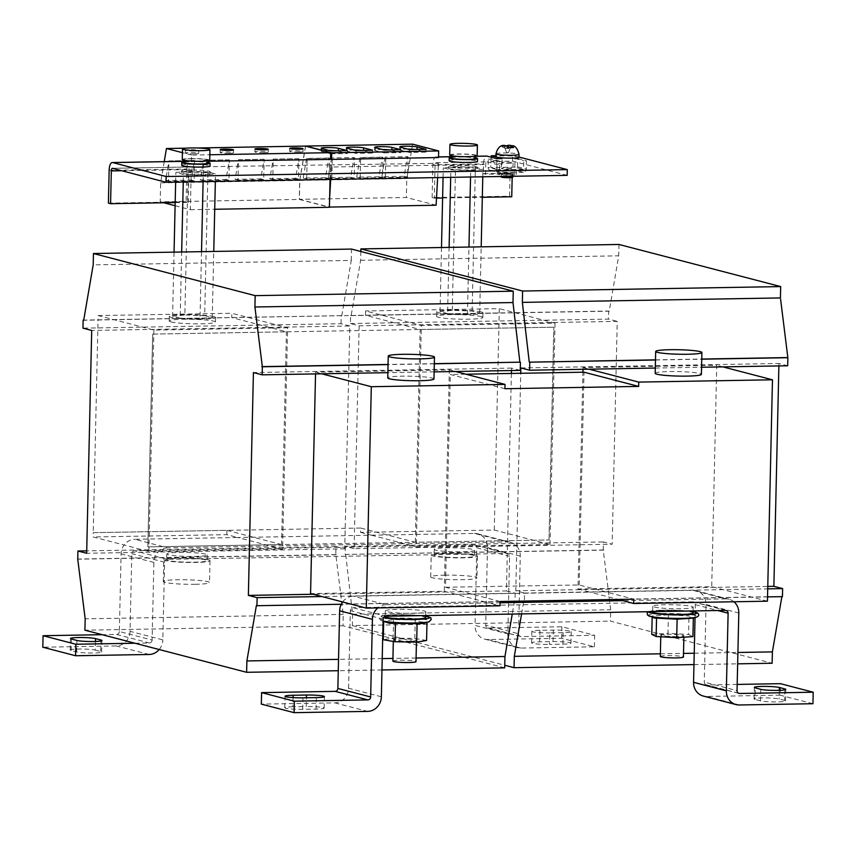 <?xml version="1.0" encoding="UTF-8"?>
<svg xmlns="http://www.w3.org/2000/svg" width="856" height="856" viewBox="0 0 856 856"><rect width="100%" height="100%" fill="white"/><g stroke="black" fill="none" stroke-linecap="round" stroke-linejoin="round"><path stroke-width="0.64" stroke-dasharray="4.28 3.21" d="M95.433 641.476L95.241 650.1A13.001 1.263 1.3 0 0 78.281 649.03A13.001 1.263 1.3 0 0 70.203 650.014A13.001 1.263 1.3 0 0 71.166 650.517L76.633 651.94A13.001 1.263 1.3 0 0 91.153 653.032A13.001 1.263 1.3 0 0 101.661 652.026A13.001 1.263 1.3 0 0 100.698 651.523L100.944 640.983M382.407 149.511A8.956 0.867 1.3 0 0 380.171 149.522A8.956 0.867 1.3 0 0 374.607 150.196A8.956 0.867 1.3 0 0 375.27 150.549L384.226 152.882L384.291 150.003M407.552 149.083A8.956 0.867 1.3 0 0 405.316 149.083A8.956 0.867 1.3 0 0 399.752 149.768A8.956 0.867 1.3 0 0 400.415 150.11L409.371 152.443L425.946 152.154L417 149.832A8.956 0.867 1.3 0 0 414.86 149.479M354.074 150.003A8.956 0.867 1.3 0 0 351.827 150.014A8.956 0.867 1.3 0 0 346.263 150.688A8.956 0.867 1.3 0 0 346.926 151.031L355.882 153.363L372.467 153.085L363.511 150.752A8.956 0.867 1.3 0 0 361.371 150.399M328.929 150.431A8.956 0.867 1.3 0 0 326.682 150.442A8.956 0.867 1.3 0 0 321.118 151.116A8.956 0.867 1.3 0 0 321.781 151.469L330.748 153.802L330.812 150.924M229.312 153.299A6.645 0.642 1.3 0 0 233.442 152.796A6.645 0.642 1.3 0 0 224.283 151.994A6.645 0.642 1.3 0 0 220.153 152.496A6.645 0.642 1.3 0 0 229.312 153.299M194.612 151.02A6.645 0.642 1.3 0 0 198.742 150.517A6.645 0.642 1.3 0 0 189.583 149.714A6.645 0.642 1.3 0 0 185.452 150.217A6.645 0.642 1.3 0 0 194.612 151.02M194.547 153.898A6.645 0.642 1.3 0 0 198.678 153.395A6.645 0.642 1.3 0 0 189.518 152.593A6.645 0.642 1.3 0 0 185.388 153.096A6.645 0.642 1.3 0 0 194.547 153.898M264.076 152.7A6.645 0.642 1.3 0 0 268.206 152.197A6.645 0.642 1.3 0 0 259.058 151.394A6.645 0.642 1.3 0 0 254.917 151.897A6.645 0.642 1.3 0 0 264.076 152.7M298.851 152.101A6.645 0.642 1.3 0 0 302.981 151.598A6.645 0.642 1.3 0 0 293.822 150.795A6.645 0.642 1.3 0 0 289.692 151.298A6.645 0.642 1.3 0 0 298.851 152.101M509.063 148.505L505.072 148.216L509.063 148.505M508.068 152.753L506.581 152.646L508.068 152.753M760.759 689.326L760.503 700.829A13.001 1.263 1.3 0 0 777.451 701.899A13.001 1.263 1.3 0 0 785.541 700.914A13.001 1.263 1.3 0 0 784.567 700.411L779.11 698.988A13.001 1.263 1.3 0 0 764.579 697.897A13.001 1.263 1.3 0 0 754.072 698.903A13.001 1.263 1.3 0 0 755.035 699.405L755.302 687.903M457.671 166.695L458.067 167.123A14.445 1.402 -178.7 0 1 476.503 168.322A14.445 1.402 -178.7 0 1 477.573 168.878A14.445 1.402 -178.7 0 1 465.899 169.991A14.445 1.402 -178.7 0 1 449.753 168.782A14.445 1.402 -178.7 0 1 448.683 168.225A14.445 1.402 -178.7 0 1 457.66 167.134L459.383 167.583L457.66 167.134M476.535 166.599A14.445 1.402 1.3 0 0 460.4 165.39A14.445 1.402 1.3 0 0 448.726 166.503A14.445 1.402 1.3 0 0 449.796 167.059A14.445 1.402 1.3 0 0 465.932 168.268A14.445 1.402 1.3 0 0 477.616 167.155A14.445 1.402 1.3 0 0 476.535 166.599M474.695 550.28A20.223 1.969 -178.7 0 1 454.397 551.778A20.223 1.969 -178.7 0 1 434.249 549.359A20.223 1.969 -178.7 0 1 434.249 549.349A20.223 1.969 -178.7 0 1 454.547 547.851A20.223 1.969 -178.7 0 1 474.695 550.28L474.566 556.025A20.223 1.969 -178.7 0 1 454.269 557.534A20.223 1.969 -178.7 0 1 434.12 555.105L434.12 555.105A20.223 1.969 -178.7 0 1 454.418 553.607A20.223 1.969 -178.7 0 1 474.566 556.025A20.223 1.969 -178.7 0 1 474.566 556.036M475.743 555.202A23.123 2.247 -178.7 0 1 477.455 556.09A23.123 2.247 -178.7 0 1 458.773 557.877A23.123 2.247 -178.7 0 1 432.954 555.94A23.123 2.247 -178.7 0 1 431.231 555.041A23.123 2.247 -178.7 0 1 449.914 553.265A23.123 2.247 -178.7 0 1 475.743 555.202M445.109 575.146A23.123 2.247 1.3 0 0 430.739 576.901A23.123 2.247 1.3 0 0 462.593 579.694A23.123 2.247 1.3 0 0 476.963 577.95A23.123 2.247 1.3 0 0 445.109 575.146M201.406 553.372A20.223 1.969 -178.7 0 1 207.259 554.891A20.223 1.969 -178.7 0 1 194.719 556.421A20.223 1.969 -178.7 0 1 172.677 555.49A20.223 1.969 -178.7 0 1 166.813 553.971A20.223 1.969 -178.7 0 1 179.364 552.441A20.223 1.969 -178.7 0 1 201.406 553.372M201.267 559.118A20.223 1.969 -178.7 0 1 207.131 560.637A20.223 1.969 -178.7 0 1 194.579 562.167A20.223 1.969 -178.7 0 1 172.548 561.236A20.223 1.969 -178.7 0 1 166.685 559.717A20.223 1.969 -178.7 0 1 179.236 558.187A20.223 1.969 -178.7 0 1 201.267 559.118M208.308 559.813A23.123 2.247 -178.7 0 1 210.02 560.701A23.123 2.247 -178.7 0 1 191.337 562.488A23.123 2.247 -178.7 0 1 165.518 560.552A23.123 2.247 -178.7 0 1 163.796 559.653A23.123 2.247 -178.7 0 1 182.478 557.877A23.123 2.247 -178.7 0 1 208.308 559.813M195.157 584.306A23.123 2.247 1.3 0 0 209.527 582.562A23.123 2.247 1.3 0 0 177.674 579.758A23.123 2.247 1.3 0 0 163.303 581.502A23.123 2.247 1.3 0 0 195.157 584.306M510.262 174.774A5.778 0.556 -178.7 0 1 504.323 174.667A5.778 0.556 -178.7 0 1 501.274 174.1A5.778 0.556 -178.7 0 1 503.831 173.693A5.778 0.556 -178.7 0 1 509.769 173.8A5.778 0.556 -178.7 0 1 512.83 174.367A5.778 0.556 -178.7 0 1 510.262 174.774M512.765 177.235A5.778 0.556 1.3 0 0 509.705 176.668A5.778 0.556 1.3 0 0 503.767 176.571A5.778 0.556 1.3 0 0 501.209 176.978M503.499 173.308A9.395 0.909 -178.7 0 1 516.436 174.442A9.395 0.909 -178.7 0 1 510.604 175.159A9.395 0.909 -178.7 0 1 497.657 174.014A9.395 0.909 -178.7 0 1 503.499 173.308M510.668 172.281A9.395 0.909 1.3 0 0 516.5 171.575A9.395 0.909 1.3 0 0 503.563 170.43A9.395 0.909 1.3 0 0 497.721 171.147A9.395 0.909 1.3 0 0 510.668 172.281M510.529 163.271A5.778 0.556 -178.7 0 1 504.58 163.164A5.778 0.556 -178.7 0 1 501.53 162.597A5.778 0.556 -178.7 0 1 504.098 162.191A5.778 0.556 -178.7 0 1 510.037 162.298A5.778 0.556 -178.7 0 1 513.086 162.865A5.778 0.556 -178.7 0 1 510.529 163.271M510.401 169.017A5.778 0.556 -178.7 0 1 504.452 168.91A5.778 0.556 -178.7 0 1 501.402 168.354A5.778 0.556 -178.7 0 1 503.959 167.947A5.778 0.556 -178.7 0 1 509.909 168.044A5.778 0.556 -178.7 0 1 512.958 168.611A5.778 0.556 -178.7 0 1 510.401 169.017M519.004 157.023L518.137 156.798A11.556 1.124 1.3 0 0 501.006 155.899A11.556 1.124 1.3 0 0 495.881 156.712M504.676 146.162A7.683 0.749 1.3 0 0 503.392 146.205A7.683 0.749 1.3 0 0 501.766 146.301L503.617 145.349M502.29 145.852L502.258 146.89L504.633 147.917L503.06 146.526L506.666 146.365L508.239 147.756L510.647 146.536M510.69 146.536L513.054 146.943L510.155 148.377M510.668 147.425L510.647 148.163L512.273 147.307M481.265 311.948A23.123 2.247 -178.7 0 1 482.977 312.847A23.123 2.247 -178.7 0 1 464.294 314.623A23.123 2.247 -178.7 0 1 438.475 312.686A23.123 2.247 -178.7 0 1 436.753 311.798A23.123 2.247 -178.7 0 1 455.435 310.011A23.123 2.247 -178.7 0 1 481.265 311.948M481.158 316.549A23.123 2.247 -178.7 0 1 482.87 317.448A23.123 2.247 -178.7 0 1 464.187 319.224A23.123 2.247 -178.7 0 1 438.368 317.287A23.123 2.247 -178.7 0 1 436.646 316.399A23.123 2.247 -178.7 0 1 455.328 314.612A23.123 2.247 -178.7 0 1 481.158 316.549M655.182 373.312A23.123 2.247 -178.7 0 1 673.865 371.525A23.123 2.247 -178.7 0 1 699.684 373.462A23.123 2.247 -178.7 0 1 701.406 374.361M449.143 160.757A14.156 1.38 -178.7 0 1 457.939 159.687A14.156 1.38 -178.7 0 1 477.455 161.399M451.39 157.204A14.156 1.38 -178.7 0 1 458.014 156.809A14.156 1.38 -178.7 0 1 475.369 157.739M451.369 157.932A11.995 1.166 -178.7 0 1 458.827 157.023A11.995 1.166 -178.7 0 1 475.348 158.478M467.965 156.509A11.995 1.166 -178.7 0 1 451.444 155.054A11.995 1.166 -178.7 0 1 458.891 154.144A11.995 1.166 -178.7 0 1 475.422 155.599A11.995 1.166 -178.7 0 1 467.965 156.509M449.71 155.022A13.728 1.338 -178.7 0 1 458.238 153.973A13.728 1.338 -178.7 0 1 477.156 155.642M190.257 170.451L189.871 170.023A14.445 1.402 1.3 0 0 181.29 171.114A14.445 1.402 1.3 0 0 182.36 171.671A14.445 1.402 1.3 0 0 198.496 172.88A14.445 1.402 1.3 0 0 210.169 171.767A14.445 1.402 1.3 0 0 209.099 171.211A14.445 1.402 1.3 0 0 190.267 170.012L191.99 170.462L190.267 170.012M209.067 172.933A14.445 1.402 1.3 0 0 192.921 171.724A14.445 1.402 1.3 0 0 181.247 172.837A14.445 1.402 1.3 0 0 182.317 173.394A14.445 1.402 1.3 0 0 198.464 174.603A14.445 1.402 1.3 0 0 210.137 173.49A14.445 1.402 1.3 0 0 209.067 172.933M213.829 316.56A23.123 2.247 -178.7 0 1 215.541 317.458A23.123 2.247 -178.7 0 1 196.859 319.235A23.123 2.247 -178.7 0 1 171.04 317.298A23.123 2.247 -178.7 0 1 169.317 316.41A23.123 2.247 -178.7 0 1 187.999 314.623A23.123 2.247 -178.7 0 1 213.829 316.56M170.933 321.899A23.123 2.247 1.3 0 0 196.752 323.835A23.123 2.247 1.3 0 0 215.434 322.059A23.123 2.247 1.3 0 0 213.722 321.161A23.123 2.247 1.3 0 0 187.892 319.224A23.123 2.247 1.3 0 0 169.21 321.011A23.123 2.247 1.3 0 0 170.933 321.899M433.971 378.973A23.123 2.247 1.3 0 0 432.248 378.074A23.123 2.247 1.3 0 0 406.429 376.137A23.123 2.247 1.3 0 0 387.747 377.924M181.707 165.369A14.156 1.38 -178.7 0 1 190.503 164.299A14.156 1.38 -178.7 0 1 210.02 166.011M183.954 161.805A14.156 1.38 -178.7 0 1 190.567 161.42A14.156 1.38 -178.7 0 1 207.933 162.351M183.933 162.544A11.995 1.166 -178.7 0 1 191.391 161.634A11.995 1.166 -178.7 0 1 207.912 163.089M191.455 158.756A11.995 1.166 -178.7 0 1 207.976 160.211A11.995 1.166 -178.7 0 1 200.529 161.121A11.995 1.166 -178.7 0 1 183.997 159.665A11.995 1.166 -178.7 0 1 191.455 158.756M182.264 159.623A13.728 1.338 -178.7 0 1 190.802 158.585A13.728 1.338 -178.7 0 1 209.709 160.254M676.722 636.618A11.556 1.124 -178.7 0 1 660.8 635.227A11.556 1.124 -178.7 0 1 667.98 634.35A11.556 1.124 -178.7 0 1 683.912 635.751A11.556 1.124 -178.7 0 1 676.722 636.618M660.318 656.499A11.556 1.124 -178.7 0 1 667.498 655.621A11.556 1.124 -178.7 0 1 683.43 657.023M693.349 618.15L691.145 618.118L688.994 615.988L688.577 634.446L692.932 636.607M654.605 618.128L652.197 615.892L668.418 614.854L688.994 615.988M658.649 607.792A20.223 1.969 -178.7 0 1 652.786 606.273A20.223 1.969 -178.7 0 1 665.326 604.743A20.223 1.969 -178.7 0 1 687.368 605.673A20.223 1.969 -178.7 0 1 693.232 607.193A20.223 1.969 -178.7 0 1 680.681 608.723A20.223 1.969 -178.7 0 1 658.649 607.792M652.657 612.019A20.223 1.969 -178.7 0 1 665.198 610.488A20.223 1.969 -178.7 0 1 687.24 611.419A20.223 1.969 -178.7 0 1 693.103 612.939M385.35 610.874A20.223 1.969 -178.7 0 1 405.648 609.376A20.223 1.969 -178.7 0 1 425.796 611.805L425.796 611.805A20.223 1.969 -178.7 0 1 405.498 613.303A20.223 1.969 -178.7 0 1 385.35 610.884A20.223 1.969 -178.7 0 1 385.35 610.874L385.221 616.32M385.221 616.63A20.223 1.969 -178.7 0 1 405.487 615.132A20.223 1.969 -178.7 0 1 425.667 617.551M423.763 623.457L426.994 622.012L421.088 622.045L415.224 619.979L414.807 638.437L393.15 638.062L383.263 639.71M400.544 638.961A11.556 1.124 -178.7 0 1 416.476 640.352A11.556 1.124 -178.7 0 1 409.286 641.23A11.556 1.124 -178.7 0 1 393.364 639.828A11.556 1.124 -178.7 0 1 400.544 638.961M392.883 661.11A11.556 1.124 -178.7 0 1 400.062 660.233A11.556 1.124 -178.7 0 1 415.995 661.635M470.704 170.526L450.866 169.82L443.301 167.84L455.553 166.578L475.39 167.294L482.955 169.263L470.704 170.526L470.554 177.021M458.067 167.123L459.062 167.466M152.689 334.108L286.407 331.807L152.678 334.108L147.853 546.877L281.57 544.577L147.853 546.877L152.689 334.108M287.595 327.773L153.877 330.084L98.151 315.564L98.055 319.887L499.209 312.964L365.491 315.276L420.125 329.496L553.843 327.195L286.396 331.807L231.773 317.576L231.869 313.264L287.595 327.773L282.566 549.178L148.848 551.478L93.122 536.969L226.84 534.658L237.765 537.504L134.809 539.28L167.583 547.819L270.55 546.042L282.566 549.178M550.001 544.566L555.03 323.161L421.312 325.473L416.348 543.988L416.284 546.866L550.001 544.566L494.276 530.046L360.558 532.357L360.665 528.045L415.288 542.265L549.006 539.965L281.57 544.577L286.407 331.807M504.698 667.851L342.989 625.736L343.245 614.373L335.809 554.592L335.991 546.545L344.733 548.824L349.794 325.986L91.71 330.437M344.733 548.824L86.659 553.276M153.877 330.084L148.848 551.478M511.385 373.441L506.442 590.94L313.146 594.267M520.245 370.38L511.503 368.101L511.449 370.53M511.503 368.101L253.419 372.553M315.543 373.911L315.586 372.2L449.304 369.888L449.207 374.2L444.285 591.293L310.567 593.593M360.836 251.493L360.633 260.267L351.142 315.639L350.585 315.5L350.404 323.547L359.145 325.826L617.23 321.375L612.168 544.213L603.427 541.934L603.245 549.98L610.681 609.761L610.424 621.124L772.133 663.24M359.145 325.826L354.095 548.664L612.168 544.213M778.885 365.919L778.939 363.49L787.681 365.769M520.865 367.941L778.939 363.49M521.593 613.891L523.819 600.955L524.364 601.105L524.546 593.048L515.804 590.779L520.737 373.28M515.804 590.779L767.779 586.435M582.99 369.3L583.022 367.588L716.74 365.277L711.721 586.681L578.003 588.982L582.915 372.2M335.991 546.545L86.713 550.847M349.794 325.986L341.052 323.707L82.968 328.158M341.052 323.707L341.234 315.661L83.728 320.101M341.234 315.661L83.695 320.251M341.779 315.8L351.281 260.427L93.197 264.879M351.281 260.427L351.538 249.075M434.313 363.661L388.046 364.453M434.313 363.811L388.046 364.613M434.131 371.868L387.864 372.66M506.442 590.94L515.184 593.208L321.888 596.546M515.184 593.208L515.002 601.265L341.244 604.261M515.002 601.265L256.383 605.567M416.07 658.029L392.936 658.425M382.225 658.606L338.537 659.366M514.456 601.126L512.241 614.052M381.958 669.97L338.281 670.719M342.989 625.736L84.904 630.187M343.245 614.373L85.172 618.824M336.355 554.742L78.281 559.182M335.809 554.592L77.736 559.043M449.304 369.888L455.456 371.493M321.738 373.805L315.586 372.2M98.151 315.564L231.869 313.264M504.933 388.72L450.299 374.489L465.921 374.222M444.285 591.293L456.302 594.417L353.335 596.193L386.12 604.732L489.076 602.956L500.011 605.802M226.84 534.658L226.936 530.346L93.218 532.657L93.122 536.969M360.558 532.357L371.483 535.203L237.765 537.504L270.55 546.042L404.267 543.742L416.284 546.866M578.003 588.982L590.019 592.117L456.302 594.417L489.076 602.956L500.075 602.763M226.936 530.346L281.57 544.577M500.107 601.49L445.473 587.259L450.299 374.489M350.404 323.547L608.488 319.095L617.23 321.375M354.095 548.664L345.353 546.385L603.427 541.934M345.353 546.385L345.171 554.431L603.245 549.98M345.171 554.431L603.79 550.13M345.717 554.581L352.608 614.212L610.681 609.761M352.608 614.212L352.351 625.576L610.424 621.124M693.97 664.588L737.658 663.839M352.351 625.576L504.762 665.262M660.372 653.813L683.505 653.417M694.227 653.224L737.915 652.475M781.87 596.664L782.438 596.653M523.819 600.955L781.892 596.514M524.364 601.105L767.543 596.91M524.546 593.048L767.725 588.864M655.3 368.048L701.567 367.256M655.482 360.002L701.749 359.199M655.482 359.852L701.749 359.049M618.974 244.463L618.717 255.816L609.215 311.188L608.67 311.049L608.488 319.095M360.633 260.267L618.717 255.816M351.142 315.639L609.215 311.188M350.585 315.5L608.67 311.049M365.491 315.276L365.587 310.963L421.312 325.473M494.276 530.046L499.305 308.652L365.587 310.963M583.022 367.588L589.174 369.193M555.03 323.161L499.305 308.652M722.892 366.882L716.74 365.277M371.483 535.203L404.267 543.742L507.234 541.966L474.449 533.427L371.483 535.203M733.913 601.768A14.445 13.3 104.6 0 0 729.077 599.275A14.445 13.3 104.6 0 0 725.76 598.879L692.986 590.34L590.019 592.117L618.203 599.457M767.447 601.19L711.721 586.681M725.76 598.879L622.793 600.655M445.473 587.259L579.191 584.958L633.825 599.179M563.141 632.659L562.874 644.161L549.509 644.397L549.766 632.894L563.141 632.659A13.001 1.263 1.3 0 0 571.22 631.675A13.001 1.263 1.3 0 0 553.308 630.102L539.933 630.326A13.001 1.263 1.3 0 0 531.854 631.311A13.001 1.263 1.3 0 0 549.766 632.894M562.874 644.161A13.001 1.263 1.3 0 0 570.963 643.177A13.001 1.263 1.3 0 0 553.04 641.604L539.676 641.829A13.001 1.263 1.3 0 0 531.587 642.813A13.001 1.263 1.3 0 0 549.509 644.397M507.822 633.922A14.445 13.3 104.6 0 0 517.548 647.682A14.445 13.3 104.6 0 0 520.865 648.067L594.406 646.804L561.632 638.266L488.081 639.539A14.445 13.3 -75.4 0 1 484.764 639.143A14.445 13.3 -75.4 0 1 475.037 625.394L507.822 633.922L509.577 556.293A2.889 2.664 104.6 0 0 506.966 553.468L474.192 544.93L134.542 550.783L167.327 559.321L506.966 553.468M167.583 547.819A14.445 13.3 104.6 0 0 153.887 562.424L152.122 640.063L119.348 631.525L121.103 553.885A14.445 13.3 -75.4 0 1 134.809 539.28M167.327 559.321A2.889 2.664 104.6 0 0 164.587 562.242L162.822 639.871L130.048 631.332L131.803 553.704A2.889 2.664 -75.4 0 1 134.542 550.783M474.449 533.427A14.445 13.3 -75.4 0 1 477.766 533.823A14.445 13.3 -75.4 0 1 487.492 547.572L485.737 625.201L518.511 633.74L520.277 556.111A14.445 13.3 104.6 0 0 510.55 542.362A14.445 13.3 104.6 0 0 507.234 541.966M474.192 544.93A2.889 2.664 -75.4 0 1 476.803 547.754L475.037 625.394M518.511 633.74A2.889 2.664 104.6 0 0 521.122 636.575L594.674 635.302L561.889 626.763L488.348 628.037A2.889 2.664 -75.4 0 1 485.737 625.201M561.632 638.266L561.889 626.763M594.406 646.804L594.674 635.302M119.348 631.525A2.889 2.664 -75.4 0 1 116.609 634.446L102.217 634.692M130.048 631.332A14.445 13.3 -75.4 0 1 116.341 645.948L42.8 647.211M134.991 643.231L149.383 642.984A2.889 2.664 104.6 0 0 152.122 640.063M159.195 649.533A14.445 13.3 104.6 0 0 162.822 639.871M95.241 650.1L100.698 651.523M386.345 622.44L383.681 621.242L393.567 619.594L415.224 619.979M426.577 640.481L414.807 638.437M393.567 619.594L393.15 638.062M668.418 614.854L668.001 633.322L688.577 634.446M652.197 615.892L652.165 617.219M651.78 634.36L668.001 633.322M518.993 157.247A11.556 1.124 1.3 0 0 518.137 156.798L512.669 155.375L495.913 155.664M438.54 156.958L436.346 156.99L438.529 157.558M207.954 161.249L183.965 161.345M512.177 177.47L512.252 173.779L485.513 174.239L485.737 164.459A2.889 1.091 89 0 1 486.775 161.859A2.889 1.091 89 0 1 486.893 161.87L436.218 162.747A2.889 1.091 -91 0 0 436.1 162.726A2.889 1.091 -91 0 0 435.051 165.336L434.313 198.111L432.13 197.543L509.545 196.206L510.069 173.201L483.33 173.661L483.554 163.892A8.667 3.285 89 0 1 486.679 156.081M432.13 197.543L432.869 164.769L483.554 163.892M109.14 170.344L186.833 169.006L186.084 201.781L188.267 202.358L189.016 169.574A2.889 1.091 89 0 1 190.053 166.974A2.889 1.091 89 0 1 190.171 166.984L112.478 168.322M108.391 203.129L186.084 201.781M434.313 198.111L436.496 198.078M442.616 197.971L482.324 197.287M175.18 202.583L188.267 202.358M509.545 196.206L511.738 196.773M330.052 179.439L330.384 164.887L190.171 166.984M330.384 164.887L438.4 163.314L436.218 162.747M486.893 161.87L496.726 164.427L502.076 164.341L491.151 161.495L491.248 157.215M567.175 175.352L512.541 161.121L491.151 161.495M436.346 156.99A8.667 3.285 -91 0 0 436.004 156.948A8.667 3.285 -91 0 0 432.869 164.769M186.833 169.006A8.667 3.285 89 0 1 189.957 161.196A8.667 3.285 89 0 1 190.299 161.238M189.871 170.023L191.68 170.398M485.513 174.239L483.33 173.661M512.252 173.779L510.069 173.201M512.541 161.121L512.669 155.375M502.076 164.341L502.205 158.585M496.726 164.427L496.855 158.681M188.127 171.189L207.954 171.906L215.519 173.875L203.257 175.138L183.43 174.431L175.855 172.452L188.127 171.189L184.864 314.955L204.691 315.671L207.954 171.906M204.691 315.671L212.256 317.64L213.765 251.45M215.348 181.419L215.519 173.875M212.256 317.64L199.994 318.903L201.524 251.653M203.107 181.633L203.257 175.138M199.994 318.903L180.167 318.197L181.665 251.996M183.259 181.975L183.43 174.431M180.167 318.197L172.602 316.217L174.057 252.135M175.641 182.103L175.855 172.452M172.602 316.217L184.864 314.955M360.665 528.045L93.218 532.657L98.055 319.877L231.773 317.576M447.602 313.585L440.038 311.605L452.289 310.343L472.127 311.06L479.692 313.029L467.44 314.291L447.602 313.585L449.111 247.384M450.695 177.363L450.866 169.82M467.44 314.291L468.96 247.042M440.038 311.605L441.493 247.523M443.076 177.492L443.301 167.84M452.289 310.343L455.553 166.578M472.127 311.06L475.39 167.294M479.692 313.029L481.2 246.838M482.784 176.807L482.955 169.263M330.684 179.428L331.379 167.027L438.358 165.176L438.4 163.314M331.379 167.027L331.422 165.155M175.106 205.718L190.353 209.699L191.316 167.284M190.353 209.699L214.717 209.271M305.624 146.141L299.803 180.391L299.375 199.33L406.343 197.479L436.1 205.226M437.651 177.588L438.358 165.176M385.157 157.065L381.83 176.7L404.16 176.315L407.488 156.68L385.157 157.065L408.109 156.841L407.649 177.224L385.318 177.609L381.83 176.7M382.29 157.108L360.023 157.493L356.685 177.128L378.951 176.753L382.29 157.108L382.9 157.269L382.439 177.652L360.173 178.037L360.644 157.654L360.023 157.493M412.624 144.161L406.782 178.54L406.343 197.479M299.803 180.391L406.782 178.54M299.375 199.33L329.432 207.066M329.121 207.077L329.635 197.971M328.8 158.028L306.534 158.414L303.195 178.059L325.462 177.674L328.8 158.028L329.421 158.189L328.95 178.583L306.694 178.968L307.154 158.574L306.534 158.414M331.679 157.986L328.34 177.62L350.671 177.235L354.01 157.6L331.679 157.986L354.619 157.761L354.159 178.144L331.828 178.53L328.34 177.62M164.224 161.634L160.628 182.863L160.2 201.845L299.268 199.437L329.421 207.291M160.628 182.863L299.696 180.466L299.268 199.437M229.322 159.858L203.653 160.307L200.325 179.942L225.995 179.493L229.322 159.858L228.948 180.263L203.279 180.712L203.653 160.307M160.2 201.845L163.796 202.776M191.444 161.538L191.594 155.064L209.838 154.754M186.052 148.174L197.062 147.992M191.594 155.064L182.424 152.678M194.558 160.457L168.889 160.907L165.561 180.541L191.23 180.092L194.558 160.457L194.184 180.862L168.504 181.311L168.889 160.907M264.097 159.259L238.417 159.698L235.09 179.343L260.759 178.893L264.172 159.28L263.712 179.664L238.043 180.113L238.417 159.698M298.862 158.66L273.182 159.098L269.854 178.744L295.534 178.294L298.947 158.681L298.476 179.065L272.807 179.514L273.182 159.098M305.517 146.119L299.696 180.466M513.097 145.905L513.044 146.932M509.791 147.457L507.052 148.313L502.29 146.9L505.126 148.259M508.667 147.467L509.973 147.681M507.052 148.313L507.105 145.755M508.239 147.756L508.271 146.162M506.666 146.365L505.372 146.151A7.683 0.749 1.3 0 0 504.987 146.151M501.766 146.301L503.06 146.526M504.633 147.917L504.676 146.248M504.676 147.296L504.698 146.258M523.316 169.413L499.786 169.82L491.044 167.541L514.574 167.145L523.316 169.413L514.574 167.145M523.251 172.291L499.722 172.698L490.98 170.419L514.51 170.012L523.251 172.291A3.178 2.921 104.6 0 0 526.269 169.081L526.451 160.735L523.776 160.789L523.594 169.124M514.852 166.845L515.034 158.51L517.709 158.467L517.527 166.802A3.178 2.921 -75.4 0 1 514.51 170.012M517.709 158.467L526.451 160.735M515.034 158.51L523.776 160.789M491.044 167.541L499.786 169.82M490.98 170.419A3.178 2.921 -75.4 0 1 488.102 167.305L488.295 158.97L490.97 158.927L490.777 167.262M499.519 169.541L499.711 161.196L497.036 161.249L496.844 169.584A3.178 2.921 104.6 0 0 499.722 172.698M497.036 161.249L488.295 158.97M499.711 161.196L490.97 158.927M812.943 703.718L780.158 695.179L780.415 683.677M737.187 684.426L706.874 684.95A2.889 2.664 -75.4 0 1 704.263 682.114L737.048 690.653M760.503 700.829L755.035 699.405M780.158 695.179L706.617 696.452A14.445 13.3 -75.4 0 1 703.3 696.056M381.359 696.784L348.574 688.245A14.445 13.3 -75.4 0 1 334.878 702.862L261.326 704.124M348.574 688.245L350.339 610.617A2.889 2.664 -75.4 0 1 353.079 607.696L385.853 616.234M342.635 601.95A14.445 13.3 -75.4 0 1 353.335 596.193M386.12 604.732A14.445 13.3 104.6 0 0 377.828 607.91M725.503 610.382L692.718 601.843A2.889 2.664 -75.4 0 1 695.329 604.668L695.19 610.895M692.986 590.34A14.445 13.3 -75.4 0 1 696.303 590.736A14.445 13.3 -75.4 0 1 706.029 604.486L704.263 682.114M692.718 601.843L353.079 607.696M695.168 612.051L695.04 617.604M293.073 697.608L292.859 706.767L306.234 706.542L306.437 697.768M292.859 706.767A13.001 1.263 1.3 0 0 284.781 707.752A13.001 1.263 1.3 0 0 302.692 709.324L316.067 709.1A13.001 1.263 1.3 0 0 324.146 708.115A13.001 1.263 1.3 0 0 306.234 706.542M549.006 539.965L553.843 327.195L549.006 539.965M579.191 584.958L584.017 372.189M415.288 542.276L420.125 329.496M272.807 179.514L269.854 178.744M273.267 159.13L298.947 158.681M298.476 179.065L295.534 178.294M238.043 180.113L235.09 179.343M238.503 159.73L264.172 159.28M263.712 179.664L260.759 178.893M168.504 181.311L165.561 180.541M168.974 160.928L194.644 160.479M194.184 180.862L191.23 180.092M203.279 180.712L200.325 179.942M203.739 160.329L229.408 159.879M228.948 180.263L225.995 179.493M354.159 178.144L350.671 177.235M331.828 178.53L332.289 158.146M354.619 157.761L354.01 157.6M306.694 178.968L303.195 178.059M307.154 158.574L329.421 158.189M328.95 178.583L325.462 177.674M330.748 153.802L347.322 153.513L338.366 151.18A8.956 0.867 1.3 0 0 336.237 150.827M347.322 153.513L347.386 150.635M372.467 153.085L372.531 150.207M355.882 153.363L355.946 150.496M360.173 178.037L356.685 177.128M360.644 157.654L382.9 157.269M382.439 177.652L378.951 176.753M407.649 177.224L404.16 176.315M385.318 177.609L385.778 157.226M408.109 156.841L407.488 156.68M425.946 152.154L426.021 149.286M409.371 152.443L409.435 149.565M384.226 152.882L400.811 152.593L391.855 150.26A8.956 0.867 1.3 0 0 389.726 149.907M400.811 152.593L400.875 149.714M71.433 639.015L71.166 650.517M375.27 150.549L375.335 147.671M400.415 150.11L400.48 147.243M346.926 151.031L346.99 148.163M321.781 151.469L321.845 148.591M784.813 689.872L784.567 700.411M495.945 153.845A11.556 1.124 -178.7 0 1 501.07 153.031A11.556 1.124 -178.7 0 1 512.958 153.235A11.556 1.124 -178.7 0 1 519.057 154.369M648.623 615.871A24.685 2.397 -178.7 0 1 667.841 613.474A24.685 2.397 -178.7 0 1 696.977 615.988A24.685 2.397 -178.7 0 1 696.559 617.112M383.584 617.583A24.075 2.343 -178.7 0 1 393.846 614.779A24.075 2.343 -178.7 0 1 425.657 616.277A24.075 2.343 -178.7 0 1 425.689 616.288M383.071 621.071A24.685 2.397 -178.7 0 1 381.573 620.643A24.685 2.397 -178.7 0 1 395.269 618.128A24.685 2.397 -178.7 0 1 426.095 619.712A24.685 2.397 -178.7 0 1 429.124 621.723M520.865 648.067L488.081 639.539M153.887 562.424L121.103 553.885M164.587 562.242L131.803 553.704M520.277 556.111L487.492 547.572M476.803 547.754L509.577 556.293M521.122 636.575L488.348 628.037M149.126 654.476L116.341 645.948M116.609 634.446L149.383 642.984M648.944 611.698A24.075 2.343 -178.7 0 1 667.327 610.082A24.075 2.343 -178.7 0 1 693.125 611.676L682.446 610.542L663.293 610.114L648.367 611.708M475.401 156.316L451.401 156.734M435.051 165.336L485.737 164.459M121.734 170.74L189.016 169.574M517.527 166.802L526.269 169.081M496.844 169.584L488.102 167.305M738.375 693.146L706.874 684.95M706.617 696.452L739.391 704.98M334.878 702.862L367.652 711.39M383.114 619.155L350.339 610.617M695.329 604.668L717.756 610.51M706.029 604.486L738.803 613.024M316.324 697.597L316.067 709.1M302.692 709.324L302.96 697.833M779.302 690.364L779.11 698.988M76.89 640.438L76.633 651.94M539.933 630.326L539.676 641.829M553.04 641.604L553.308 630.102M70.203 650.014L70.459 638.512M374.607 150.196L374.671 147.328M399.752 149.768L399.816 146.89M346.263 150.688L346.327 147.81M321.118 151.116L321.182 148.249M233.442 152.796L233.506 149.918M198.678 153.395L198.742 150.517M268.206 152.197L268.281 149.319M302.981 151.598L303.045 148.719M508.496 152.689L510.208 148.334M785.541 700.914L785.797 689.412M448.683 168.225L448.726 166.503M434.249 549.359L434.12 555.105M477.455 556.09L476.963 577.95M430.739 576.901L431.231 555.041M207.259 554.891L207.131 560.637M210.02 560.701L209.527 582.562M501.274 174.1L501.22 176.486M516.436 174.442L516.5 171.575M501.53 162.597L501.402 168.354M482.977 312.847L482.87 317.448M451.422 155.706L451.444 155.054M181.29 171.114L181.247 172.837M215.541 317.458L215.434 322.059M207.965 160.864L207.976 160.211M660.8 635.227L660.768 636.768M652.786 606.273L652.668 611.633M425.796 611.805L425.71 615.55M416.476 640.352L416.433 642.128M477.766 533.823L510.55 542.362M474.855 545.005L507.629 553.543M517.548 647.682L484.764 639.143M520.459 636.49L487.685 627.951M393.364 639.828L393.321 641.454M383.071 621.21L381.573 620.643C379.283 619.284 378.93 617.914 380.524 616.555C381.583 614.127 414.336 614.137 425.924 616.299M693.232 607.193L693.146 610.938M683.912 635.751L683.88 637.185M436.1 162.726L486.775 161.859M112.361 168.311L190.053 166.974M436.004 156.948L438.54 156.905M451.401 156.68L475.401 156.274L475.422 155.599M183.965 161.292L189.957 161.196M183.987 160.318L183.997 159.665M169.317 316.41L169.21 321.011M210.169 171.767L210.137 173.49M436.753 311.798L436.646 316.399M513.086 162.865L512.958 168.611M490.242 170.333L498.984 172.612M490.98 167.541L499.711 169.809M497.657 174.014L497.721 171.147M512.83 174.367L512.787 176.293M738.995 693.403L706.211 684.864M693.381 601.918L726.166 610.456M696.303 590.736L729.077 599.275M163.303 581.502L163.796 559.653M166.813 553.971L166.685 559.717M477.573 168.878L477.616 167.155M324.146 708.115L324.413 696.613M284.781 707.752L285.037 696.249M754.072 698.903L754.339 687.4M506.581 152.646L505.072 148.216M289.692 151.298L289.756 148.42M254.917 151.897L254.992 149.019M185.388 153.096L185.452 150.217M220.153 152.496L220.217 149.618M101.661 652.026L101.928 640.523M531.587 642.813L531.854 631.311M570.963 643.177L571.22 631.675"/><path stroke-width="1.28" d="M78.549 637.527A13.001 1.263 1.3 0 0 70.459 638.512A13.001 1.263 1.3 0 0 71.433 639.015L76.89 640.438A13.001 1.263 1.3 0 0 91.421 641.529A13.001 1.263 1.3 0 0 101.928 640.523A13.001 1.263 1.3 0 0 100.965 640.02L95.498 638.597A13.001 1.263 1.3 0 0 78.549 637.527M380.235 146.644A8.956 0.867 1.3 0 0 374.671 147.328A8.956 0.867 1.3 0 0 375.335 147.671L384.291 150.003L400.875 149.714L391.92 147.382A8.956 0.867 1.3 0 0 380.235 146.644M405.38 146.216A8.956 0.867 1.3 0 0 399.816 146.89A8.956 0.867 1.3 0 0 400.48 147.243L409.435 149.565L426.021 149.286L417.065 146.954A8.956 0.867 1.3 0 0 405.38 146.216M351.891 147.136A8.956 0.867 1.3 0 0 346.327 147.81A8.956 0.867 1.3 0 0 346.99 148.163L355.946 150.496L372.531 150.207L363.575 147.874A8.956 0.867 1.3 0 0 351.891 147.136M326.757 147.564A8.956 0.867 1.3 0 0 321.182 148.249A8.956 0.867 1.3 0 0 321.845 148.591L330.812 150.924L347.386 150.635L338.43 148.302A8.956 0.867 1.3 0 0 326.757 147.564M229.376 150.421A6.645 0.642 1.3 0 0 233.506 149.918A6.645 0.642 1.3 0 0 224.347 149.115A6.645 0.642 1.3 0 0 220.217 149.618A6.645 0.642 1.3 0 0 229.376 150.421M264.14 149.821A6.645 0.642 1.3 0 0 268.281 149.319A6.645 0.642 1.3 0 0 259.122 148.516A6.645 0.642 1.3 0 0 254.992 149.019A6.645 0.642 1.3 0 0 264.14 149.821M298.915 149.222A6.645 0.642 1.3 0 0 303.045 148.719A6.645 0.642 1.3 0 0 293.886 147.917A6.645 0.642 1.3 0 0 289.756 148.42A6.645 0.642 1.3 0 0 298.915 149.222M777.719 690.396A13.001 1.263 1.3 0 0 785.797 689.412A13.001 1.263 1.3 0 0 784.834 688.909L779.367 687.486A13.001 1.263 1.3 0 0 764.847 686.405A13.001 1.263 1.3 0 0 754.339 687.4A13.001 1.263 1.3 0 0 755.302 687.903L760.759 689.326A13.001 1.263 1.3 0 0 777.719 690.396M501.22 176.486L501.209 176.978A5.778 0.556 1.3 0 0 504.259 177.545A5.778 0.556 1.3 0 0 510.197 177.641A5.778 0.556 1.3 0 0 512.765 177.235L512.787 176.293M495.881 156.712A11.556 1.124 1.3 0 0 496.748 157.162A11.556 1.124 1.3 0 0 513.878 158.06A11.556 1.124 1.3 0 0 518.993 157.247L519.057 154.369A11.556 1.124 -178.7 0 1 513.942 155.182A11.556 1.124 -178.7 0 1 502.055 154.968A11.556 1.124 -178.7 0 1 495.945 153.845L495.881 156.712M495.945 153.845C497.411 148.334 499.968 145.499 503.617 145.349L502.29 145.852L507.105 145.755L509.973 147.681A7.683 0.749 1.3 0 0 511.942 147.628A7.683 0.749 1.3 0 0 513.568 147.532L509.791 147.457M510.647 146.536L510.69 145.499L509.074 145.21L505.372 146.151M687.529 354.256A23.123 2.247 -178.7 0 1 655.675 351.452A23.123 2.247 -178.7 0 1 670.045 349.708A23.123 2.247 -178.7 0 1 701.899 352.501A23.123 2.247 -178.7 0 1 687.529 354.256M701.899 352.501L701.406 374.361A23.123 2.247 -178.7 0 1 682.724 376.137A23.123 2.247 -178.7 0 1 656.894 374.2A23.123 2.247 -178.7 0 1 655.182 373.312L655.675 351.452M475.369 157.739A14.156 1.38 -178.7 0 1 477.52 158.521L477.455 161.399A14.156 1.38 -178.7 0 1 468.649 162.469A14.156 1.38 -178.7 0 1 449.143 160.757L449.207 157.879A14.156 1.38 -178.7 0 1 451.39 157.204M477.52 158.521A14.156 1.38 -178.7 0 1 468.714 159.601A14.156 1.38 -178.7 0 1 449.207 157.879M495.913 155.664L491.28 155.739L502.205 158.585L496.855 158.681L487.021 156.113A8.667 3.285 89 0 0 486.679 156.081L475.401 156.274L475.348 158.478A11.995 1.166 -178.7 0 1 467.9 159.387A11.995 1.166 -178.7 0 1 451.369 157.932L451.422 155.706M468.863 146.044A13.728 1.338 -178.7 0 1 449.946 144.375A13.728 1.338 -178.7 0 1 458.484 143.337A13.728 1.338 -178.7 0 1 477.391 144.996A13.728 1.338 -178.7 0 1 468.863 146.044M477.391 144.996L477.156 155.642A13.728 1.338 -178.7 0 1 468.617 156.68A13.728 1.338 -178.7 0 1 449.71 155.022L449.946 144.375M402.609 354.32A23.123 2.247 -178.7 0 1 434.463 357.113A23.123 2.247 -178.7 0 1 420.093 358.867A23.123 2.247 -178.7 0 1 388.239 356.064A23.123 2.247 -178.7 0 1 402.609 354.32M388.239 356.064L387.747 377.924A23.123 2.247 1.3 0 0 389.459 378.812A23.123 2.247 1.3 0 0 415.288 380.749A23.123 2.247 1.3 0 0 433.971 378.973L434.463 357.113M207.933 162.351A14.156 1.38 -178.7 0 1 210.084 163.132L210.02 166.011A14.156 1.38 -178.7 0 1 201.214 167.081A14.156 1.38 -178.7 0 1 181.707 165.369L181.772 162.49A14.156 1.38 -178.7 0 1 183.954 161.805M210.084 163.132A14.156 1.38 -178.7 0 1 201.278 164.213A14.156 1.38 -178.7 0 1 181.772 162.49M207.965 160.864L207.912 163.089A11.995 1.166 -178.7 0 1 200.465 163.999A11.995 1.166 -178.7 0 1 183.933 162.544L183.987 160.318M191.038 147.949A13.728 1.338 -178.7 0 1 209.955 149.607A13.728 1.338 -178.7 0 1 201.428 150.656A13.728 1.338 -178.7 0 1 182.51 148.987A13.728 1.338 -178.7 0 1 191.038 147.949M209.955 149.607L209.709 160.254A13.728 1.338 -178.7 0 1 201.181 161.292A13.728 1.338 -178.7 0 1 182.264 159.623L182.51 148.987M683.88 637.185L683.43 657.023A11.556 1.124 -178.7 0 1 676.24 657.9A11.556 1.124 -178.7 0 1 660.318 656.499L660.768 636.768M677.128 619.177L676.711 637.645L692.932 636.607L693.349 618.15L677.128 619.177L654.358 618.021M693.146 610.938L693.103 612.939A20.223 1.969 -178.7 0 1 680.552 614.469A20.223 1.969 -178.7 0 1 658.51 613.538A20.223 1.969 -178.7 0 1 652.657 612.019L652.668 611.633M425.71 615.55L425.667 617.551A20.223 1.969 -178.7 0 1 425.667 617.561A20.223 1.969 -178.7 0 1 405.37 619.059A20.223 1.969 -178.7 0 1 385.221 616.63L385.221 616.32M383.071 621.071A24.685 2.397 -178.7 0 0 384.633 621.381A24.685 2.397 -178.7 0 0 409.05 622.997A24.685 2.397 -178.7 0 0 429.124 621.723L423.763 623.457L417.097 623.66L389.534 623.318L383.071 621.21M416.433 642.128L415.995 661.635A11.556 1.124 -178.7 0 1 408.804 662.512A11.556 1.124 -178.7 0 1 392.883 661.11L393.321 641.454M86.659 553.276L91.71 330.437L82.968 328.158L83.15 320.112L83.695 320.251L93.197 264.879L93.454 253.526L255.174 295.641L254.917 306.994L262.343 366.775L262.161 374.832L253.419 372.553L248.368 595.391L257.11 597.659L256.928 605.716L256.383 605.567L246.881 660.939L246.624 672.302L84.904 630.187L85.172 618.824L77.736 559.043L77.917 550.997L86.659 553.276M313.146 594.267L248.368 595.391M511.449 370.53L511.385 373.441M618.203 599.457L633.729 603.501L633.825 599.179L500.107 601.49L500.011 605.802L366.293 608.113L310.567 593.593L315.543 373.911M767.779 586.435L773.878 586.328L778.885 365.919M520.737 373.28L520.865 367.941L529.607 370.22L655.3 368.048M582.915 372.2L582.99 369.3M86.713 550.847L77.917 550.997M83.728 320.101L83.15 320.112M255.174 295.641L513.247 291.19L351.538 249.075L93.454 253.526M513.247 291.19L512.99 302.543L254.917 306.994M512.99 302.543L519.881 362.184L434.313 363.661M388.046 364.453L261.797 366.635M519.881 362.184L434.313 363.811M388.046 364.613L262.343 366.775M520.427 362.323L520.245 370.38L434.131 371.868M387.864 372.66L262.161 374.832M321.888 596.546L257.11 597.659M341.244 604.261L256.928 605.716M512.241 614.052L504.954 656.488L416.07 658.029M392.936 658.425L382.225 658.606M338.537 659.366L246.881 660.939M504.954 656.488L504.698 667.851L381.958 669.97M338.281 670.719L246.624 672.302M455.456 371.493L505.029 384.408L504.933 388.72L638.651 386.409L638.747 382.097L772.465 379.797L722.892 366.882M505.029 384.408L371.311 386.709L366.293 608.113M371.311 386.709L321.738 373.805M504.762 665.262L514.06 667.691L693.97 664.588M737.658 663.839L772.133 663.24L772.39 651.887L781.87 596.664M514.06 667.691L514.317 656.327L660.372 653.813M683.505 653.417L694.227 653.224M737.915 652.475L772.39 651.887M514.317 656.327L521.593 613.891M633.729 603.501L767.447 601.19L767.543 596.878L782.438 596.653L782.619 588.607L773.878 586.328M767.725 588.864L782.619 588.607M701.567 367.256L787.681 365.769L787.862 357.712L780.426 297.931L780.683 286.578L618.974 244.463L360.89 248.914L360.836 251.493M529.607 370.22L529.789 362.163L655.482 360.002M701.749 359.199L787.862 357.712M529.789 362.163L655.482 359.852M701.749 359.049L787.317 357.573M529.243 362.024L522.353 302.382L780.426 297.931M522.353 302.382L522.609 291.029L780.683 286.578M522.609 291.029L360.89 248.914M767.543 596.878L772.465 379.797M589.174 369.193L638.747 382.097M465.921 374.222L584.017 372.189L638.651 386.409M102.217 634.692L43.057 635.708L42.8 647.211L75.585 655.75L149.126 654.476A14.445 13.3 104.6 0 0 159.195 649.533M75.585 655.75L75.842 644.247L134.991 643.231M43.057 635.708L75.842 644.247M426.984 622.419L426.577 640.481L416.679 642.128L395.023 641.754L383.263 639.71L383.681 621.435M395.44 623.286L395.023 641.754M417.097 623.66L416.679 642.128M656.552 618.053L656.135 636.522L651.78 634.36L652.165 617.219M676.711 637.645L656.135 636.522M183.965 161.345L112.607 162.576L166.15 176.518L567.303 169.606L519.004 157.023M438.679 150.945L438.529 157.558L331.55 159.409L331.7 152.796L438.679 150.945L412.624 144.161L197.062 147.992M207.954 161.249L331.55 159.409M112.607 162.576A8.667 3.285 -91 0 0 112.264 162.533A8.667 3.285 -91 0 0 109.14 170.344L108.391 203.129L110.574 203.696L175.18 202.583M436.496 198.078L442.616 197.971M482.324 197.287L511.738 196.773L512.177 177.47M567.303 169.606L567.175 175.352L166.021 182.264L112.478 168.322A2.889 1.091 -91 0 0 112.361 168.311A2.889 1.091 -91 0 0 111.323 170.911L110.574 203.696M166.021 182.264L166.15 176.518M491.248 157.215L491.28 155.739M213.765 251.45L215.348 181.419M201.524 251.653L203.107 181.633M181.665 251.996L183.259 181.975M174.057 252.135L175.641 182.103M449.111 247.384L450.695 177.363M468.96 247.042L470.554 177.021M441.493 247.523L443.076 177.492M481.2 246.838L482.784 176.807M214.717 209.271L329.421 207.291L330.052 179.439M329.635 197.971L330.684 179.428M329.432 207.066L436.1 205.226L437.651 177.588M331.7 152.796L305.645 146.001M330.512 159.13L330.662 152.668L305.624 146.141M209.838 154.754L330.662 152.668M163.796 202.776L175.106 205.718M182.424 152.678L166.449 148.516L186.052 148.174M166.449 148.516L164.224 161.634M513.568 147.532L510.711 145.606L512.551 145.723C515.376 145.841 517.538 148.73 519.057 154.369M510.668 147.425L510.711 145.606M513.097 145.905L510.69 145.499M508.271 146.162L508.293 145.199M504.676 146.248L504.698 145.359M736.074 704.595L703.3 696.056A14.445 13.3 -75.4 0 1 693.563 682.307L726.348 690.835A14.445 13.3 104.6 0 0 736.074 704.595A14.445 13.3 104.6 0 0 739.391 704.98L812.943 703.718L813.2 692.215L780.415 683.677L737.187 684.426M733.913 601.768A14.445 13.3 104.6 0 1 738.803 613.024L737.048 690.653A2.889 2.664 104.6 0 0 739.659 693.488L813.2 692.215M261.594 692.622L294.368 701.16L367.92 699.898A2.889 2.664 104.6 0 0 370.659 696.977L337.874 688.438A2.889 2.664 -75.4 0 1 335.135 691.359L261.594 692.622L261.326 704.124L294.111 712.663L294.368 701.16M293.127 695.265A13.001 1.263 1.3 0 0 285.037 696.249A13.001 1.263 1.3 0 0 302.96 697.833L316.324 697.597A13.001 1.263 1.3 0 0 324.413 696.613A13.001 1.263 1.3 0 0 306.491 695.04L293.127 695.265L293.073 697.608M294.111 712.663L367.652 711.39A14.445 13.3 104.6 0 0 381.359 696.784L383.114 619.155A2.889 2.664 104.6 0 1 385.853 616.234L725.503 610.382A2.889 2.664 104.6 0 1 728.114 613.206L726.348 690.835M337.874 688.438L339.639 610.799A14.445 13.3 -75.4 0 1 342.635 601.95M377.828 607.91A14.445 13.3 104.6 0 0 372.414 619.337L370.659 696.977M500.075 602.763L622.793 600.655M695.19 610.895L695.168 612.051M695.04 617.604L693.563 682.307M336.237 150.827A8.956 0.867 1.3 0 0 328.929 150.431M361.371 150.399A8.956 0.867 1.3 0 0 354.074 150.003M414.86 149.479A8.956 0.867 1.3 0 0 407.552 149.083M389.726 149.907A8.956 0.867 1.3 0 0 382.407 149.511M784.834 688.909L784.813 689.872M693.349 618.15L696.559 617.112A24.685 2.397 -178.7 0 1 672.741 618.332A24.685 2.397 -178.7 0 1 649.009 616.031A24.685 2.397 -178.7 0 1 648.623 615.871M696.559 617.112C699.234 615.978 699.448 614.512 697.212 612.714L693.125 611.644A24.075 2.343 -178.7 0 1 696.452 612.543A24.075 2.343 -178.7 0 1 677.717 614.886A24.075 2.343 -178.7 0 1 649.297 612.425A24.075 2.343 -178.7 0 1 648.944 611.698M429.124 621.723L431.253 619.466C429.98 618.235 433.778 618.267 425.924 616.299L425.689 616.256A24.075 2.343 -178.7 0 1 418.466 619.348A24.075 2.343 -178.7 0 1 385.221 617.904A24.075 2.343 -178.7 0 1 383.584 617.583M487.021 156.113L475.401 156.316M451.401 156.734L438.54 156.958M111.323 170.911L121.734 170.74M739.659 693.488L738.375 693.146M335.135 691.359L367.92 699.898M339.639 610.799L372.414 619.337M717.756 610.51L728.114 613.206M306.437 697.768L306.491 695.04M779.367 687.486L779.302 690.364M338.377 150.795L338.43 148.302M363.522 150.356L363.575 147.874M417 149.436L417.065 146.954M391.855 149.875L391.92 147.382M95.498 638.597L95.433 641.476M100.944 640.983L100.965 640.02M654.605 618.139L647.478 615.068L647.168 612.853L648.367 611.708M438.54 156.905L451.401 156.68M112.264 162.533L183.965 161.292"/></g></svg>
